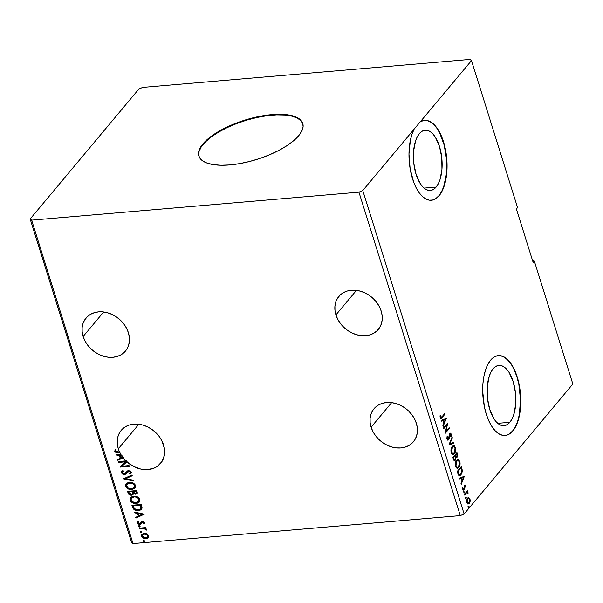 <?xml version="1.0" encoding="UTF-8"?>
<svg xmlns="http://www.w3.org/2000/svg" width="603" height="603" viewBox="0 0 603 603"><rect width="100%" height="100%" fill="white"/><g stroke="black" fill="none" stroke-linecap="round" stroke-linejoin="round"><path stroke-width="0.9" d="M381.164 311.027A25.71 20.525 39.9 0 1 378.269 329.457A25.71 20.525 39.9 0 1 355.19 334.288A25.71 20.525 39.9 0 1 335.931 314.894L356.456 290.36L335.931 314.894L337.755 319.289L340.378 323.442L343.695 327.195L347.592 330.391L351.903 332.924L356.471 334.695L361.114 335.622L365.667 335.683L369.941 334.869L373.785 333.21L377.033 330.776L379.573 327.655L381.307 323.977L382.166 319.869L382.121 315.497L381.164 311.027L379.34 306.633L376.717 302.48L373.4 298.726L369.503 295.53L365.192 292.998L360.624 291.226L355.974 290.299L351.428 290.239L347.155 291.053L343.311 292.711L340.062 295.146L337.522 298.266L335.788 301.945L334.929 306.053L334.974 310.424L335.931 314.894A25.71 20.525 39.9 0 1 338.826 296.465A25.71 20.525 39.9 0 1 361.898 291.633A25.71 20.525 39.9 0 1 381.164 311.027M128.371 332.645A25.71 20.525 39.9 0 1 125.469 351.074A25.71 20.525 39.9 0 1 102.397 355.906A25.71 20.525 39.9 0 1 83.131 336.512L103.663 311.977L83.131 336.512L84.955 340.906L87.578 345.059L90.902 348.813L94.792 352.009L99.111 354.541L103.678 356.313L108.321 357.24L112.874 357.3L117.148 356.486L120.984 354.828L124.241 352.393L126.781 349.28L128.514 345.594L129.374 341.486L129.328 337.115L128.371 332.645L126.547 328.251L123.924 324.097L120.6 320.351L116.711 317.148L112.399 314.615L107.831 312.844L103.181 311.917L98.636 311.857L94.354 312.671L90.518 314.329L87.269 316.763L84.722 319.884L82.988 323.562L82.129 327.67L82.181 332.042L83.131 336.512A25.71 20.525 39.9 0 1 86.033 318.083A25.71 20.525 39.9 0 1 109.105 313.251A25.71 20.525 39.9 0 1 128.371 332.645M163.556 444.908A25.71 20.525 39.9 0 1 160.654 463.338A25.71 20.525 39.9 0 1 126.849 461.792L127.082 461.514A25.71 20.525 39.9 0 1 126.291 460.767L126.057 461.046A25.71 20.525 39.9 0 1 123.17 457.85L123.404 457.571A25.71 20.525 39.9 0 1 122.891 456.908L122.658 457.187A25.71 20.525 39.9 0 1 121.942 456.185L122.175 455.906A25.71 20.525 39.9 0 1 121.618 455.054L121.384 455.333A25.71 20.525 39.9 0 1 119.846 452.589L120.08 452.31A25.71 20.525 39.9 0 1 119.741 451.602L119.507 451.881A25.71 20.525 39.9 0 1 118.316 448.775L138.848 424.241L118.316 448.775A25.71 20.525 -140.1 0 0 119.507 451.881L116.213 451.775L115.663 450.931L116.108 449.71L115.271 449.408L114.856 451.526L116.432 452.687L119.846 452.589A25.71 20.525 -140.1 0 0 121.384 455.333L115.904 454.157L116.145 454.941L119.432 455.649L120.261 458.272L117.577 459.494L117.819 460.277L123.17 457.85A25.71 20.525 -140.1 0 0 126.057 461.046L118.271 461.71L118.497 462.433L125.424 461.838L119.959 467.114L129.276 466.315L129.05 465.591L122.108 466.187L126.849 461.792L133.429 466.375L140.748 469.059L148.074 469.564L154.715 467.845L157.556 466.202L161.966 461.536L164.325 455.431L164.385 448.489L161.732 440.514L159.109 436.361L155.785 432.615L151.896 429.411L147.584 426.879L143.009 425.115L138.366 424.18L133.813 424.12L129.539 424.934L125.703 426.592L122.447 429.027L119.907 432.147L118.173 435.826L117.314 439.934L117.359 444.305L118.316 448.775A25.71 20.525 39.9 0 1 121.218 430.346A25.71 20.525 39.9 0 1 144.29 425.522A25.71 20.525 39.9 0 1 163.556 444.908M416.349 423.291A25.71 20.525 39.9 0 1 413.447 441.72A25.71 20.525 39.9 0 1 390.375 446.552A25.71 20.525 39.9 0 1 371.109 427.158L391.641 402.623L371.109 427.158L372.933 431.552L375.556 435.705L378.88 439.459L382.769 442.662L387.081 445.195L391.649 446.959L396.299 447.886L400.852 447.946L405.126 447.132L408.962 445.474L412.218 443.039L414.758 439.926L416.492 436.24L417.351 432.132L417.299 427.761L416.349 423.291L414.525 418.897L411.902 414.743L408.578 410.997L404.688 407.794L400.377 405.261L395.809 403.497L391.159 402.563L386.606 402.502L382.332 403.317L378.496 404.975L375.239 407.409L372.699 410.53L370.966 414.208L370.106 418.316L370.159 422.688L371.109 427.158A25.71 20.525 39.9 0 1 374.011 408.728A25.71 20.525 39.9 0 1 397.083 403.904A25.71 20.525 39.9 0 1 416.349 423.291M302.857 123.773A54.443 20.547 -17.4 0 0 258.355 117.201A54.443 20.547 -17.4 0 0 203.09 144.418L202.925 143.883A54.443 20.547 162.6 0 1 258.544 116.59A54.443 20.547 162.6 0 1 302.774 123.502A54.443 20.547 162.6 0 1 298.719 135.69L293.691 140.672L287.02 145.624L278.955 150.351L269.812 154.677L259.938 158.423L249.71 161.453L239.527 163.654L229.781 164.936L220.841 165.252L213.047 164.589L206.716 162.976L202.073 160.466L199.307 157.164L198.515 153.192L199.736 148.707L202.925 143.883L207.952 138.894L214.623 133.941L222.688 129.215L231.831 124.896L241.705 121.15L251.933 118.113L262.117 115.912L271.863 114.63L280.802 114.314L288.588 114.977L294.927 116.598L299.57 119.1L302.337 122.409L303.128 126.374L301.907 130.859L298.719 135.69A54.443 20.547 162.6 0 1 243.099 162.976A54.443 20.547 162.6 0 1 198.869 156.064A54.443 20.547 162.6 0 1 202.925 143.883L203.09 144.418A54.443 20.547 -17.4 0 0 198.952 156.335L199.043 151.541L201.259 146.861L205.382 141.931L211.261 136.941L218.663 132.072L227.316 127.527L236.866 123.472L246.966 120.065L257.225 117.442L267.235 115.693L276.626 114.887L285.031 115.06L292.123 116.206L297.641 118.278L301.364 121.195L302.857 123.773M509.844 422.288L497.754 423.321L509.844 422.288L507.409 424.497L504.734 425.597L501.945 425.545L499.126 424.339L496.405 422.025L493.88 418.693L489.779 409.527L487.465 398.236L487.284 386.538L489.259 376.212L490.978 372.066L493.096 368.825A30.248 14.201 -94.9 0 1 498.892 365.418A30.248 14.201 -94.9 0 1 514.713 387.774A30.248 14.201 -94.9 0 1 509.844 422.288A30.248 14.201 -94.9 0 1 504.048 425.695A30.248 14.201 -94.9 0 1 488.226 403.339A30.248 14.201 -94.9 0 1 493.096 368.825L495.538 366.616L498.206 365.516L501.003 365.569L503.814 366.775L506.535 369.089L509.068 372.42L513.161 381.586L515.475 392.877L515.663 404.575L513.681 414.902L511.97 419.047L509.844 422.288M436.135 187.066L424.037 188.098L436.135 187.066L433.693 189.274L431.024 190.375L428.228 190.322L425.416 189.116L422.688 186.802L420.163 183.47L416.07 174.305L413.748 163.014L413.568 151.315L415.542 140.989L417.261 136.843L419.379 133.602A30.248 14.201 -94.9 0 1 425.183 130.195A30.248 14.201 -94.9 0 1 440.997 152.551A30.248 14.201 -94.9 0 1 436.135 187.066A30.248 14.201 -94.9 0 1 430.331 190.473A30.248 14.201 -94.9 0 1 414.517 168.116A30.248 14.201 -94.9 0 1 419.379 133.602L421.821 131.394L424.489 130.293L427.286 130.346L430.097 131.552L432.826 133.866L435.351 137.198L439.444 146.363L441.765 157.654L441.946 169.353L439.971 179.679L438.253 183.825L436.135 187.066M505.005 435.479A40.077 18.814 85.1 0 0 512.573 430.972L512.836 430.949A40.077 18.814 -94.9 0 1 505.156 435.464A40.077 18.814 -94.9 0 1 484.194 405.842A40.077 18.814 -94.9 0 1 490.638 360.119L487.827 364.408L485.558 369.895L483.9 376.37L482.935 383.583L482.694 391.249L484.382 406.784L486.244 414.05L488.709 420.6L491.671 426.193L495.025 430.602L498.636 433.67L502.359 435.268L506.06 435.343L509.603 433.881L512.836 430.949L515.648 426.66L517.917 421.165L519.575 414.698L520.54 407.485L520.781 399.819L519.093 384.284L517.223 377.018L514.766 370.468L511.804 364.875L508.45 360.466L504.839 357.398L501.116 355.8L497.407 355.725L493.872 357.187L490.638 360.119A40.077 18.814 -94.9 0 1 498.319 355.604A40.077 18.814 -94.9 0 1 519.281 385.227A40.077 18.814 -94.9 0 1 512.836 430.949L512.573 430.972A40.077 18.814 85.1 0 0 519.04 385.377A40.077 18.814 85.1 0 0 498.184 355.612M470.001 59.418L142.7 87.405L138.871 89.033L30.15 218.987L131.507 542.414L30.15 218.987L31.642 220.155L358.943 192.161L460.3 515.595L132.999 543.582L31.642 220.155L132.999 543.582L131.507 542.414L132.999 543.582L460.3 515.595L358.943 192.161L362.772 190.54L414.14 129.14L411.985 134.25L410.372 140.243L408.97 154.029L410.13 168.667L413.688 182.181L416.228 187.932L419.168 192.756L422.409 196.48L425.839 198.982L429.344 200.173L432.803 200.023L436.097 198.523L439.12 195.726L441.773 191.739L443.959 186.681L446.65 174.101L446.846 159.667L444.517 145.323L439.971 132.992L437.054 128.107L433.828 124.316L430.406 121.746L426.901 120.479L423.442 120.555L420.125 121.979L471.493 60.586L470.001 59.418L142.7 87.405L138.871 89.033L30.15 218.987L31.642 220.155L358.943 192.161L362.772 190.54L464.129 513.967L362.772 190.54L471.493 60.586L517.562 207.598L471.493 60.586L470.001 59.418M532.826 259.893L534.318 261.061L572.85 384.013L464.129 513.967L460.3 515.595L464.129 513.967L572.85 384.013L534.318 261.061L532.826 259.893M123.607 478.744L133.896 481.066L133.655 480.282L125.876 478.616L132.23 475.737L131.982 474.953L123.645 478.865L133.896 481.066L133.655 480.282L125.876 478.616L132.23 475.737L131.982 474.953L123.607 478.744M127.557 491.339L128.643 494.128L130.489 495.146L132.554 494.875L133.399 493.51L135.652 494.219L137.378 493.194L136.866 490.541L127.557 491.339L128.145 493.209L131.477 495.191L133.029 494.49L133.399 493.51L135.652 494.219L137.175 493.548L136.866 490.541L127.557 491.339M132.6 507.425L134.379 509.852L137.424 510.651L140.65 509.957L142.059 507.854L141.23 504.455L131.914 505.254L132.6 507.425C133.715 509.889 135.607 510.96 138.26 510.62L141.517 509.264L142.037 508.125L141.23 504.455L131.914 505.254L132.6 507.425M144.185 523.743L144.456 522.582L143.537 521.587L141.479 521.557L140.152 523.464L139.353 523.69L138.268 523.095L138.592 521.851L137.831 521.497L137.318 522.824L138.388 524.143L140.574 524.203L142.504 522.077L143.567 522.545L143.205 523.683L143.921 524.052L144.456 522.582L142.24 521.361L141.012 521.919M139.097 528.16L139.323 528.884L144.479 528.673L146.627 529.977L146.393 529.125L145.127 528.386L146.13 528.296L145.903 527.58L139.097 528.16L139.323 528.884L143.981 528.597L146.574 530.105L146.635 529.54L145.127 528.386L146.13 528.296L145.903 527.58L139.097 528.16M148.353 537.424L148.579 535.728L146.838 533.881L145.519 533.444L143.612 533.474L142.097 534.228L141.494 535.14L141.645 536.632L143.974 538.464L145.866 538.667L147.607 538.125L148.655 536.022L146.838 533.881L144.207 533.391L141.856 534.484L141.532 536.331C142.496 538.072 143.936 538.848 145.866 538.667L148.248 537.552M143.582 540.341L143.152 541.26L144.426 541.343L143.861 540.348L142.994 541.004L143.959 541.539L144.547 540.868L143.582 540.341L142.994 541.004M140.763 531.341L140.333 532.261L141.607 532.351L141.042 531.356L140.175 532.012L141.14 532.539L141.728 531.876L140.763 531.341L140.175 532.012M139.037 525.824L138.607 526.743L139.881 526.834L139.316 525.839L138.449 526.494L139.414 527.022L140.002 526.359L139.037 525.824L138.449 526.494M144.275 514.171L134.024 511.97L134.265 512.754L137.552 513.455L138.373 516.085L135.69 517.299L135.939 518.083L144.275 514.171L134.024 511.97L134.265 512.754L137.552 513.455L138.373 516.085L135.69 517.299L135.939 518.083L144.275 514.171M133.828 496.224L131.529 496.902L130.075 498.621L130.105 500.249L131.077 501.794L132.66 502.834L135.276 503.437L137.74 503.075L139.074 502.269L139.919 501.003L139.708 498.937L138.125 497.226L136.301 496.442L133.828 496.224L130.587 497.709L130.105 500.249C131.469 502.631 133.482 503.686 136.127 503.415L139.391 501.945L139.873 499.352C138.479 496.985 136.466 495.945 133.828 496.224M129.464 482.31L127.165 482.995L125.71 484.706L125.741 486.335L126.72 487.88L128.296 488.92L130.911 489.523L134.71 488.362L135.554 487.088L135.351 485.023L133.768 483.312L131.944 482.528L129.464 482.31L126.223 483.794L125.741 486.335C127.112 488.716 129.117 489.772 131.763 489.5L135.027 488.031L135.517 485.438C134.122 483.071 132.102 482.031 129.464 482.31M125.944 472.88L126.622 471.961L124.437 473.868L122.447 472.699L123.54 471.101L122.884 470.559L121.791 471.388L121.512 472.835L122.394 473.981L124.203 474.599L126.163 473.988L128.884 471.275L130.271 471.908L130.301 472.76L129.555 473.468L130.308 473.988L131.379 472.36L130.188 470.837L127.602 470.86L124.437 473.868L122.499 472.842L122.454 472.149L123.54 471.101L122.884 470.559L121.58 471.719L121.512 472.835L121.919 471.245M126.291 460.767L118.271 461.71L118.497 462.433L118.587 461.687L118.497 462.433L125.424 461.838L119.959 467.114L129.276 466.315L129.05 465.591L122.108 466.187L127.082 461.514A25.71 20.525 -140.1 0 1 126.291 460.767M117.819 460.277L123.404 457.571L117.819 460.277L117.856 459.365L118.052 459.991L123.404 457.571A25.71 20.525 -140.1 0 1 122.891 456.908L121.12 457.888L120.487 455.876L122.175 455.906A25.71 20.525 -140.1 0 1 121.618 455.054L115.904 454.157L116.145 454.941L119.432 455.649L120.261 458.272L117.577 459.494L117.819 460.277M115.361 449.325L114.954 450.856L116.017 452.182L120.08 452.31A25.71 20.525 39.9 0 1 119.741 451.602L118.422 451.971L115.708 451.18L116.108 449.71L115.271 449.408L114.751 451.27C115.686 452.657 116.952 453.132 118.55 452.702L120.08 452.31L118.783 452.416C117.186 452.853 115.919 452.378 114.985 450.984L115.505 449.129M533.15 262.456L534.318 261.061L533.15 262.456L516.394 209L517.562 207.598L516.394 209L533.15 262.456M465.712 497.241L465.817 498.56L466.292 497.731L465.712 497.241L465.561 498.251L466.089 498.44L466.24 497.43L465.712 497.241L466.24 497.43M463.986 491.724L464.084 493.043L464.559 492.214L463.986 491.724L463.828 492.734L464.363 492.922L464.514 491.912L463.986 491.724L464.514 491.912M464.363 476.264L459.335 478.156L459.584 478.94L461.189 478.33L462.019 480.96L461.009 483.485L461.25 484.269L464.363 476.264L459.335 478.156L459.584 478.94L461.189 478.33L462.019 480.96L461.009 483.485L461.25 484.269L464.363 476.264M456.554 460.375L455.423 462.923L455.34 465.644L456.26 467.875L457.602 468.373L459.501 466.473L460.044 462.237L458.679 459.682L457.564 459.607L456.554 460.375C455.378 461.74 455.039 463.79 455.551 466.534L457.481 468.395L458.823 467.551C460.021 466.187 460.36 464.114 459.833 461.34L457.948 459.524L456.554 460.375M446.25 418.452L441.215 420.344L441.464 421.128L443.077 420.517L443.898 423.148L442.888 425.68L443.137 426.457L446.25 418.452L441.215 420.344L441.464 421.128L443.077 420.517L443.898 423.148L442.888 425.68L443.137 426.457L446.25 418.452M446.959 439.12L447.795 440.152L448.866 439.519L450.237 434.032L450.856 434.522L450.72 436.406L451.15 436.662L451.406 434.718L450.765 433.233L449.974 433.323L449.386 434.281L448.466 439.052L447.893 439.278L447.403 438.69L447.192 435.954L446.823 438.494L448.044 440.175L448.685 439.775L450.042 434.198L450.856 434.522L450.72 436.406L451.15 436.662L451.278 434.032L449.8 433.497L448.466 439.052L447.358 439.323L446.876 438.75L447.366 438.569L447.192 435.954L446.959 439.12M452.19 446.469L451.067 449.009L450.984 451.73L451.896 453.961L453.237 454.466L455.137 452.559L455.687 448.323L454.315 445.768L453.207 445.692L452.19 446.469C451.014 447.825 450.682 449.876 451.187 452.627L453.124 454.481L454.466 453.637C455.664 452.273 455.996 450.207 455.476 447.426L453.592 445.609L452.19 446.469M468.531 506.234L468.637 507.553L469.111 506.724L468.531 506.234L468.38 507.244L468.908 507.432L469.059 506.43L468.531 506.234L469.059 506.43M452.868 457.526L453.84 460.225L454.602 460.647L455.31 460.217L455.891 457.489L456.908 457.458L457.617 455.913L456.961 452.634L452.868 457.526L453.456 459.396L454.609 460.647L455.31 460.217L455.891 457.489L457.036 457.323L457.375 453.961L456.961 452.634L452.868 457.526M448.926 444.931L453.991 443.16L453.75 442.376L449.928 443.808L452.318 437.823L452.077 437.039L448.964 445.052L453.991 443.16L453.75 442.376L449.928 443.808L452.318 437.823L452.077 437.039L448.926 444.931M441.984 416.786L440.951 417.51L440.552 415.218L440.122 415.226L440.198 417.555L441.208 418.452L444.931 414.253L444.705 413.53L441.984 416.786L440.62 417.05L440.552 415.218L440.122 415.226L440.198 417.555L441.049 418.49L444.931 414.253L444.705 413.53L441.984 416.786M443.808 428.62L446.853 424.979L445.278 433.293L449.371 428.409L449.145 427.685L446.092 431.333L447.675 423.012L443.589 427.896L443.808 428.62L446.853 424.979L445.225 433.135L449.371 428.409L449.145 427.685L446.092 431.333L447.675 423.012L443.589 427.896L443.808 428.62M457.911 473.611L458.747 475.322L459.622 475.684L461.755 473.664L462.335 470.732L461.325 466.549L457.232 471.44L457.911 473.611L459.667 475.684L461.031 474.81L462.313 470.37L461.325 466.549L457.232 471.44L457.911 473.611M465.003 486.252L465.539 486.206L465.9 487.623L465.772 485.43L464.815 485.144L463.669 489.221L462.697 487.33L462.878 489.613L463.933 489.938L464.913 485.995L465.478 486.063L465.9 487.623L465.923 485.837L465.403 485.958M464.408 494.347L464.634 495.063L466.941 492.621L468.139 493.352L467.89 492.312L467.182 492.018L467.4 490.774L464.408 494.347L464.634 495.063L466.699 492.749L468.139 493.352L467.182 492.018L467.4 490.774L464.408 494.347M468.312 497.55L468.908 497.52L467.913 497.792L467.144 498.869L466.692 501.236L467.137 503.128L468.327 503.95L469.549 502.992L470.219 500.467L469.79 498.327L468.373 497.565L469.473 498.915L470.008 498.869L468.584 497.49M414.14 129.14L420.125 121.979A40.077 18.814 -94.9 0 1 424.61 120.381A40.077 18.814 -94.9 0 1 446.77 158.71A40.077 18.814 -94.9 0 1 431.439 200.241A40.077 18.814 -94.9 0 1 411.284 174.32A40.077 18.814 -94.9 0 1 414.14 129.14M431.296 200.256A40.077 18.814 85.1 0 0 446.506 158.732A40.077 18.814 85.1 0 0 424.467 120.389M432.532 200.045L435.833 198.545L438.856 195.749L441.502 191.762L443.687 186.711L446.386 174.124L446.582 159.689L444.253 145.346L439.708 133.014L436.791 128.13L433.565 124.339L430.143 121.768L426.638 120.502M509.331 433.904L512.573 430.972L515.377 426.683M517.653 421.195L519.304 414.721L520.517 399.842L518.829 384.307L516.959 377.041L514.495 370.491M511.532 364.898L508.186 360.488L504.575 357.421L500.852 355.823M467.996 506.279L468.531 506.475L468.373 507.477M468.501 507.47L468.908 507.432L468.501 507.47M468.38 507.244L468.908 507.432M468.433 507.402L468.418 506.249M457.074 454.956L456.561 453.109L456.84 454.006L457.375 453.961L456.84 454.006L457.021 454.662M457.029 456.252L456.509 457.368L457.036 457.323L456.162 457.669M455.891 457.489L457.036 457.323M454.323 460.632L455.295 459.154L454.775 460.262L455.31 460.217L454.345 460.617M455.958 457.745L457.082 455.958M453.825 459.735L452.981 457.79L455.039 455.928L455.461 457.489L455.084 459.494L454.112 459.803M455.853 456.923L454.926 455.469L456.237 453.901L456.765 453.855L456.999 454.602L456.803 456.614L455.83 456.931M456.803 456.614L456.132 456.833L455.453 455.423L456.765 453.855L456.237 453.901L454.926 455.469L455.574 455.793L456.765 453.855L457.164 455.476L456.803 456.614L455.039 455.838L456.275 456.659M455.084 459.494L454.18 459.516L453.516 457.745L455.039 455.928L452.981 457.79L453.516 457.745L452.981 457.79L453.237 458.612L453.773 458.566L453.516 457.745L455.039 455.928L455.197 459.335L453.237 458.612L454.549 459.539M453.313 445.662L455.476 447.426L454.941 447.471L455.107 448.089M454.986 451.519L453.931 453.682L454.466 453.637L452.861 454.474M455.152 448.368L454.353 446.303L453.072 445.655M452.71 454.511L454.119 453.448L455.077 451.127M452.725 453.637L451.639 453.222L451.021 451.971M451.142 448.632L452.197 446.913L453.524 446.635M451.036 452.024L451.602 452.099L452.416 447.185L453.531 446.491L455.061 447.961L454.24 452.921L453.132 453.607L451.067 452.144L453.132 453.607M453.531 446.491L451.888 447.23L452.416 447.185L451.187 448.504M451.768 437.808L452.318 437.823L451.79 437.868L449.401 443.853L449.928 443.808L449.401 443.853L451.768 437.808M453.26 442.557L453.991 443.16L448.934 444.908L453.464 443.205L453.26 442.557M447.072 436.331L447.584 436.286L447.072 436.331M448.466 439.052L447.366 438.569L446.838 438.615L447.931 439.097M449.861 433.18L450.388 433.135L449.8 433.497M450.124 433.218L451.278 434.032L450.84 434.484M450.042 434.198L450.856 434.522M449.265 434.695L449.114 435.313M449.175 435.306L449.65 435.268L449.175 435.306M449.047 436.685L449.521 436.64L449.047 436.685M448.7 438.622L448.15 439.821L448.685 439.775L447.765 440.145M447.735 440.16L448.738 438.487M449.506 434.243L449.928 434.054M450.871 434.763L450.026 433.188M440.763 418.459L444.313 414.005L444.931 414.253L440.793 418.437M440.115 415.256L440.552 415.218L440.115 415.256M440.039 416.545L440.529 416.507L440.039 416.545M440.092 417.095L440.62 417.05L440.092 417.095L440.612 417.585L440.1 417.133M440.597 417.585L441.132 417.54L440.62 417.05M445.828 418.61L446.288 418.572L445.828 418.61M445.745 418.64L442.911 425.741L445.745 418.64M442.542 420.562L441.419 420.984L442.542 420.562M444.75 419.733L443.062 420.374L443.687 422.386L444.223 422.341L443.687 422.386L443.062 420.374L445.278 419.688L444.223 422.341L443.589 420.329L444.75 419.733M447.094 423.705L446.838 424.979L447.094 423.705M445.579 431.379L446.092 431.333L445.579 431.379M448.745 428.16L449.371 428.409L445.323 432.653L448.745 428.16M446.326 425.025L443.68 428.19L446.326 425.025M459.516 462.282L458.83 460.375L457.692 459.576L459.833 461.34L459.305 461.385L459.463 462.004M459.35 465.433L458.295 467.596L458.823 467.551L457.217 468.388M457.066 468.418L458.476 467.363L459.441 465.041M457.082 467.551L456.004 467.137L455.378 465.885M455.506 462.539L456.554 460.828L457.888 460.549M455.393 465.931L455.958 466.013L456.78 461.099L457.888 460.406L459.426 461.875L458.604 466.828L457.489 467.521L455.431 466.059L457.489 467.521M457.888 460.406L456.245 461.144L456.78 461.099L455.544 462.418M461.694 469.782L461.785 470.415M461.808 470.408L462.313 470.37L461.808 470.408M459.305 475.699L460.639 474.682L461.634 472.496L460.496 474.855L461.031 474.81L459.411 475.677M459.471 474.772L458.295 474.275L457.345 471.704L461.129 467.77L460.594 467.815L461.129 467.77L461.808 470.446L460.805 474.094L459.75 474.78L458.295 474.275L459.75 474.78M459.494 474.757L458.114 472.428L457.587 472.473L458.295 474.275L458.823 474.229L457.873 471.659L457.345 471.704L457.587 472.473L458.114 472.428L457.873 471.659L461.129 467.77L461.725 472.157L460.805 474.094L459.478 474.757M463.941 476.423L464.4 476.385L463.941 476.423M463.865 476.453L461.024 483.553L463.865 476.453M460.662 478.375L459.539 478.797L460.662 478.375M462.863 477.546L461.174 478.187L461.808 480.199L462.343 480.154L461.808 480.199L461.174 478.187L463.398 477.501L462.343 480.154L461.71 478.141L462.863 477.546M463.986 488.86L464.483 488.988L464.619 487.578L464.152 487.616L464.619 487.578L464.702 486.493L464.204 486.531L465.539 486.206M464.913 485.995L464.167 486.538M465.418 486.003L464.913 485.091L465.885 485.724L464.672 485.294L463.85 489.078L462.644 488.814L463.096 488.777L462.697 487.33L462.75 489.297L464.091 489.779L464.483 488.988L463.3 490.058M463.564 490.111L464.091 489.779M463.85 489.078L463.096 488.777M462.561 488.822L463.323 489.123M465.169 484.978L464.672 485.294M463.134 489.267L462.637 489.003M463.232 490.096L464.016 488.709M464.204 486.387L464.702 485.897M463.451 491.769L463.978 491.958L463.828 492.968M463.948 492.96L464.363 492.922L463.948 492.96M463.828 492.734L464.363 492.922M463.88 492.885L463.865 491.739M467.559 492.809L466.654 492.063L467.001 491.249L467.627 491.49L466.654 492.063L468.071 492.681L467.536 492.726L467.604 493.397M467.709 493.39L468.139 493.352L467.709 493.39M466.699 492.749L467.664 493.005M466.172 492.794L464.498 494.633L466.096 492.847L466.918 492.719M465.177 497.287L465.712 497.475L465.554 498.485M465.682 498.477L466.089 498.44L465.682 498.477M465.561 498.251L466.089 498.44M465.614 498.402L465.599 497.256M469.594 501.44L468.75 503.407L469.277 503.362L470.121 501.395L469.639 501.44L470.121 501.395L470.008 498.869L468.199 497.535M468.908 497.52L467.627 498.086L466.91 502.57L468.335 503.95L469.277 503.362L468.064 503.935M467.981 503.957L469.526 501.749M467.86 503.143L466.805 502.171L467.28 502.126L467.845 498.809L467.317 498.854L468.079 498.387L466.91 499.54M466.692 500.219L467.317 498.854L468.599 498.342L469.639 499.307L469.051 502.646L468.29 503.113M454.24 452.921L452.529 453.471L451.436 451.383L451.888 448.037L453.403 446.506L454.654 447.109L455.227 448.677L455.159 450.878L454.24 452.921M444.223 422.341L443.589 420.329L445.278 419.688L444.223 422.341M458.604 466.828L456.886 467.378L455.8 465.297L456.245 461.951L457.767 460.421L458.845 460.82L459.584 462.591L459.516 464.792L458.604 466.828M462.343 480.154L461.71 478.141L463.398 477.501L462.343 480.154M469.051 502.646L467.905 503.03L467.167 501.643L467.483 499.39L468.614 498.342L469.752 499.797L469.051 502.646M143.959 541.539L143.228 540.725L143.816 540.062M143.356 540.25L143.506 541.079L144.66 541.064M148.059 537.763L146.099 538.389C144.17 538.569 142.73 537.793 141.765 536.052L141.976 534.341M142.029 534.273L141.878 536.353L143.589 537.944L146.408 538.351L148.474 537.288M142.594 535.095L144.215 533.896L146.552 534.13L147.976 535.517L147.471 537.062M147.577 536.964L147.976 535.517L147.464 537.107L145.632 537.944L142.368 536.255L142.632 534.906L144.66 533.828L142.753 534.778M144.426 534.107L147.976 535.517L144.426 534.107L147.396 535.17L147.81 536.255L147.238 537.341L145.172 537.959L142.903 537.092L142.361 535.374L144.426 534.107M141.14 532.539L140.409 531.733L140.996 531.062M140.537 531.258L140.687 532.08L141.841 532.072M146.047 528.047L145.127 528.386L146.047 528.047M146.665 529.781L145.745 529.826L146.001 529.215L144.215 528.318L139.323 528.884L139.406 528.138L139.557 528.597L144.712 528.394L146.665 529.781M139.414 527.022L138.682 526.215L139.27 525.545M138.811 525.741L138.954 526.562L140.115 526.555M143.537 523.306L143.868 522.417L143.205 523.683L144.087 523.871M143.921 524.052L143.461 523.412L144.29 523.63M142.504 522.077L143.868 522.417L142.504 522.077M140.311 523.268L140.846 522.356L139.557 523.69L138.185 522.899L138.592 521.851L137.831 521.497L137.371 523.057L139.813 524.406L140.793 524.075L142.429 521.874L143.687 522.123L143.635 523.2M141.464 523.087L141.939 522.304M137.786 521.52L137.605 522.778L138.064 521.218M138.826 521.572L138.419 522.62M141.283 521.603L140.469 523.095M144.223 514.155L135.939 518.083L135.977 517.178L136.172 517.804L144.223 514.155M138.607 515.806L137.786 513.176L134.265 512.754L134.363 512.045L137.786 513.176L138.607 515.806M142.278 514.14L138.607 513.681L142.278 514.14L139.233 515.693L138.607 513.681L142.278 514.14M141.63 509.12L138.494 510.342C135.841 510.681 133.949 509.61 132.833 507.146L133.941 509.068L136.384 510.228L139.753 510.13L141.795 508.932M140.725 508.683L141.268 507.545L140.733 504.975L141.034 507.824L140.612 508.826L138.034 509.904L134.183 508.57L133.331 505.608L140.733 504.975L133.331 505.608L140.733 504.975L141.275 507.417L140.605 508.796M139.504 501.802L136.361 503.136C133.715 503.407 131.703 502.352 130.338 499.97L130.708 497.565M130.972 497.264L130.278 499.759L132.065 502.103L135.509 503.158L138.698 502.45M130.647 497.656L130.308 498.334M138.607 501.402L139.165 499.186L138.502 501.53L135.901 502.691C133.768 502.925 132.147 502.073 131.047 500.143L131.446 498.123L134.288 496.661L131.951 497.565L135.321 496.661L138.615 498.229L139.24 499.525L139.044 500.784M134.054 496.94C136.18 496.714 137.801 497.558 138.931 499.465L139.165 499.186C138.034 497.279 136.414 496.435 134.288 496.661L136.851 497.392L138.381 498.508L139.037 500.143L138.441 501.606L135.215 502.714L131.838 501.387L131.047 500.143L131.039 498.839L131.718 497.844L134.054 496.94M137.28 493.397L135.652 494.219L133.632 493.231L135.6 493.955L137.409 493.269M133.127 494.347L131.477 495.191L128.145 493.209L127.866 491.309L128.575 493.405L129.728 494.513L131.71 494.912L133.225 494.249M136.323 493.872L136.738 493.736M132.404 493.834L132.796 492.922L132.434 491.4L132.298 493.985L131.25 494.468L128.997 492.802L128.967 491.694L132.434 491.4L132.788 493.05L132.223 493.963M136.399 492.975L136.376 491.061L136.308 493.118L135.411 493.503L133.271 491.965L133.391 491.317L136.376 491.061L136.693 492.5L136.157 493.111M133.157 491.596L136.376 491.061L133.157 491.596L136.142 491.347L136.421 492.915L134.62 493.427L133.157 491.596M128.733 491.98L132.434 491.4L128.733 491.98L132.2 491.679L132.472 493.699L131.763 494.362L130.414 494.385L129.381 493.669L128.733 491.98M135.14 487.887L131.997 489.221C129.351 489.493 127.346 488.438 125.974 486.056L126.351 483.651M126.607 483.35L125.869 485.634L127.708 488.189L131.145 489.244L134.333 488.536M127.188 484.103L129.276 482.845L132.374 483.063L134.484 484.616L134.68 486.87M134.318 487.412L131.544 488.784C129.404 489.01 127.791 488.159 126.69 486.229L127.09 484.209L129.931 482.747L127.21 484.073M134.567 485.551L134.145 487.616L134.801 485.272C133.678 483.365 132.049 482.521 129.931 482.747L129.698 483.026C131.816 482.799 133.444 483.644 134.567 485.551L134.085 487.691L131.198 488.799L128.077 487.955L126.577 485.558L127.361 483.93L130.037 483.011L132.879 483.674L134.567 485.551M132.178 475.579L125.876 478.616L132.178 475.579M133.791 480.712L123.932 478.594L133.791 480.712M123.449 471.018L122.808 471.629M131.153 473.182L130.308 473.988L131.318 472.043L128.62 470.559L127.052 471.312M126.781 473.332L124.881 474.312L126.668 473.468L128.153 471.425L129.117 470.996L127.821 471.81L129.117 470.996L129.984 471.154L130.595 471.832L128.884 471.275L130.595 471.832L129.555 473.468L130.308 473.988L129.856 473.234L130.542 473.702L131.19 473.144M121.512 472.835L124.881 474.312L121.512 472.835M122.002 471.147L121.746 472.556L123.057 473.95L125.1 474.282L126.683 473.438M127.21 471.124L126.125 472.662M122.688 471.87L123.555 470.951M129.2 466.059L119.959 467.114L129.2 466.059M125.658 461.559L118.731 462.154L125.658 461.559M120.494 457.994L119.665 455.371L116.145 454.941L116.251 454.232L119.665 455.371L120.494 457.994M139.233 515.693L138.607 513.681L142.044 514.419L139.233 515.693M140.499 505.254L140.921 508.306L139.979 509.354L138.034 509.904L134.559 508.97L133.097 505.887L140.499 505.254M122.658 457.187L121.12 457.888L120.487 455.876L121.942 456.185A25.71 20.525 -140.1 0 0 122.658 457.187M302.94 124.037L302.774 123.502M454.609 460.647L454.082 460.692M450.351 434.002L449.823 434.047M465.154 485.845L464.619 485.89M463.579 489.244L463.044 489.289M467.137 492.576L466.601 492.621M468.335 503.95L467.8 503.995M468.599 498.342L468.064 498.387M199.035 156.599L198.869 156.064"/></g></svg>
